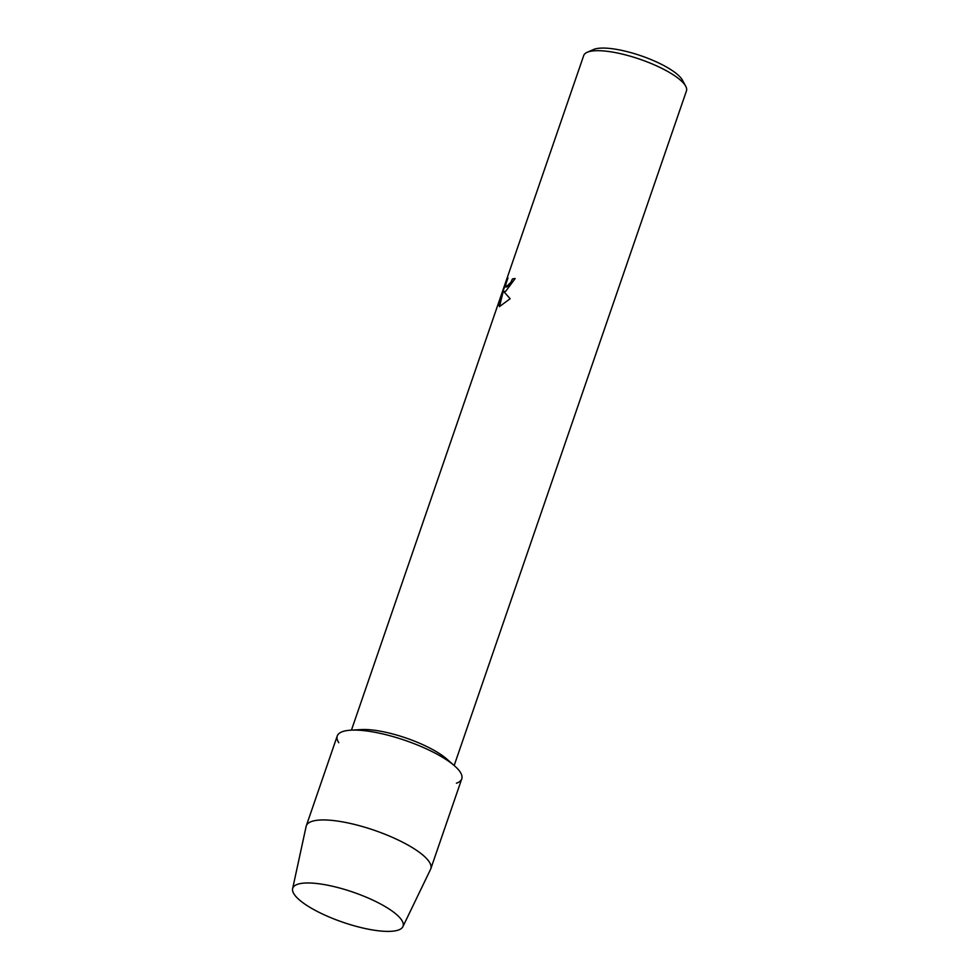 <?xml version="1.0" encoding="UTF-8"?>
<svg xmlns="http://www.w3.org/2000/svg" width="979" height="979" viewBox="0 0 979 979"><rect width="100%" height="100%" fill="white"/><g stroke="black" fill="none" stroke-linecap="round" stroke-linejoin="round"><path stroke-width="1.47" d="M297.494 884.318A58.348 15.884 -161 0 0 324.991 915.169A58.348 15.884 -161 0 0 398.367 930.05A58.348 15.884 -161 0 0 393.803 912.306A58.348 15.884 -161 0 0 308.618 882.972A58.348 15.884 -161 0 0 297.494 884.318A58.348 15.884 -161 0 0 292.623 888.687A58.348 15.884 -161 0 0 334.537 919.183A58.348 15.884 -161 0 0 398.367 930.05A58.348 15.884 -161 0 0 402.895 926.66A58.348 15.884 -161 0 0 393.803 912.306A58.348 15.884 -161 0 0 308.618 882.972A58.348 15.884 -161 0 0 297.494 884.318M456.422 783.212A65.85 17.928 -161 0 0 454.586 765.884A65.85 17.928 -161 0 0 350.861 730.175A65.85 17.928 -161 0 0 342.577 731.607A65.85 17.928 -161 0 0 338.758 742.694M505.69 291.314L503.793 291.62L510.145 298.73L499.425 306.611L503.292 291.167L498.397 305.387L505.042 284.351L507.991 277.95L505.898 283.898L505.935 287.067L507.318 286.602L510.903 282.233L512.421 278.929A54.322 14.795 19 0 1 515.162 278.55L505.69 291.314M454.17 765.517L686.45 90.912A54.322 14.795 -161 0 0 685.716 86.238A54.322 14.795 -161 0 0 641.086 59.658A54.322 14.795 -161 0 0 588.122 51.936A54.322 14.795 -161 0 0 587.18 52.303A54.322 14.795 -161 0 0 583.717 55.546L351.437 730.138M685.716 86.238L682.449 80.18A49.06 13.363 -161 0 0 642.163 56.182A49.06 13.363 -161 0 0 594.326 49.207A49.06 13.363 -161 0 0 593.47 49.537L587.18 52.303M515.15 278.587A54.261 14.771 -161 0 0 512.482 278.954L510.965 282.258L505.996 287.104M507.783 278.44L498.996 301.887M499.057 301.924L498.446 305.24M503.292 291.167L499.486 306.611M454.586 765.884L446.791 759.043A54.322 14.795 -161 0 0 361.227 729.575L350.861 730.175M402.895 926.66L430.601 869.254A65.85 17.928 -161 0 0 430.821 868.716A65.85 17.928 -161 0 0 384.637 834.108A65.85 17.928 -161 0 0 311.628 821.467A65.85 17.928 -161 0 0 306.292 825.835A65.85 17.928 -161 0 0 306.133 826.398L292.623 888.687M430.821 868.716L461.758 778.843A65.85 17.928 -161 0 0 415.585 744.248A65.85 17.928 -161 0 0 342.577 731.607A65.85 17.928 -161 0 0 337.241 735.975L306.292 825.835"/></g></svg>
